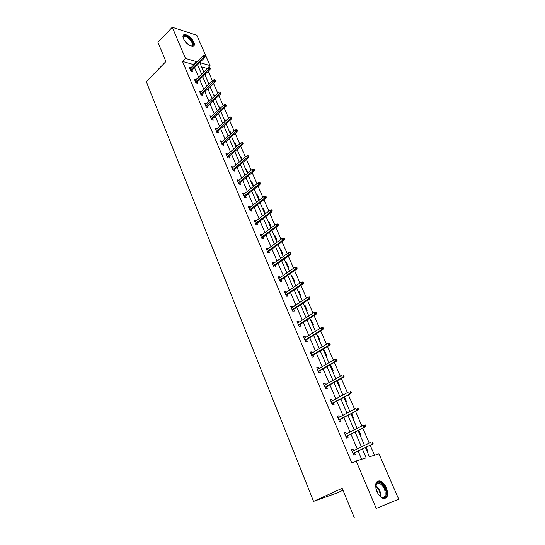 <?xml version="1.0" encoding="UTF-8"?>
<svg xmlns="http://www.w3.org/2000/svg" width="545" height="545" viewBox="0 0 545 545"><rect width="100%" height="100%" fill="white"/><g stroke="black" fill="none" stroke-linecap="round" stroke-linejoin="round"><path stroke-width="0.82" d="M376.861 491.467C374.572 484.307 375.607 480.792 379.96 480.922C382.515 481.8 384.654 484.11 386.385 487.843C388.735 495.03 387.686 498.559 383.244 498.437C380.696 497.524 378.571 495.201 376.861 491.467M183.461 38.777C182.527 36.392 182.82 34.989 184.339 34.553C187.971 34.778 191.132 37.285 193.816 42.06C194.776 44.479 194.476 45.903 192.916 46.332C189.292 46.08 186.138 43.566 183.461 38.777M342.975 490.282L337.151 492.939L313.559 501.386L146.285 81.648L165.925 61.565L157.975 42.312L172.274 27.25L196.861 35.296L210.036 65.577L199.743 62.58M207.209 68.786L210.036 65.577M374.517 455.232L370.184 445.231M369.251 443.071L362.806 428.179M361.86 425.992L355.531 411.373M354.577 409.172L348.357 394.818M347.403 392.598L341.299 378.503M340.332 376.268L334.337 362.418M333.363 360.17L327.47 346.566M326.489 344.304L320.705 330.944M319.717 328.662L314.036 315.535M313.041 313.246L307.462 300.35M306.46 298.04L300.976 285.369M299.975 283.053L294.586 270.599M293.571 268.269L288.278 256.034M287.263 253.684L282.058 241.66M281.036 239.309L275.92 227.49M274.891 225.119L269.864 213.504M268.835 211.126L263.889 199.708M262.86 197.324L257.996 186.097M256.961 183.699L252.178 172.663M251.143 170.258L246.442 159.399M245.4 156.987L240.774 146.319M239.732 143.894L235.188 133.402M234.132 130.97L229.663 120.649M228.614 118.217L224.213 108.06M223.157 105.621L218.838 95.634M217.775 93.188L213.524 83.365M212.461 80.912L208.279 71.245M365.423 447.547L369.421 456.839L378.973 453.828L398.715 499.2L376.241 508.424L356.151 461.016L366.151 457.868L362.364 449.026M376.241 508.424L398.715 499.2M344.406 433.084L345.864 432.342L344.27 432.757L346.552 438.132L348.139 437.703L347.39 435.945M345.864 432.342L346.477 433.786M330.481 400.228L331.898 399.458L330.29 399.778L332.505 405.003L334.105 404.663L333.37 402.932M331.898 399.458L332.443 400.739M316.945 368.304L318.328 367.5L316.706 367.739L318.852 372.807L320.474 372.562L319.752 370.866M318.328 367.5L318.805 368.631M303.79 337.273L305.132 336.442L303.504 336.592L305.588 341.524L307.223 341.361L306.515 339.692M305.132 336.442L305.554 337.43M290.996 307.101L292.304 306.242L290.662 306.31L292.699 311.106L294.341 311.025L293.639 309.383M292.304 306.242L292.672 307.094M278.556 277.746L279.83 276.86L278.175 276.86L280.157 281.527L281.806 281.52L281.118 279.905M279.83 276.86L280.137 277.589M266.444 249.181L267.684 248.275L266.028 248.2L267.949 252.737L269.611 252.805L268.937 251.218M267.684 248.275L267.942 248.881M254.651 221.372L255.864 220.439L254.202 220.303L256.075 224.724L257.737 224.853L257.077 223.286M255.864 220.439L256.075 220.929M243.172 194.292L244.351 193.339L242.682 193.134L244.507 197.44L246.177 197.631L245.522 196.098M244.351 193.339L244.514 193.72M231.986 167.908L233.137 166.934L231.462 166.668L233.24 170.864L234.915 171.116L234.275 169.604M221.086 142.191L222.21 141.203L220.527 140.883L222.265 144.97L223.941 145.283L223.314 143.791M210.459 117.127L211.555 116.119L209.873 115.744L211.562 119.73L213.245 120.098L212.625 118.633M201.166 91.662L199.484 91.233L201.132 95.123L202.815 95.539L202.202 94.094M190.941 67.778L189.347 67.328L190.954 71.123L192.644 71.586L192.038 70.162M361.642 459.285L358.14 451.076M357.227 448.93L350.925 434.161M349.999 432.001L343.813 417.497M342.887 415.317L336.81 401.072M335.87 398.872L329.902 384.886M328.955 382.665L323.096 368.924M322.143 366.696L316.386 353.194M315.426 350.946L309.764 337.689M308.804 335.42L303.245 322.395M302.271 320.113L296.807 307.312M295.833 305.023L290.465 292.44M289.484 290.131L284.204 277.766M283.216 275.45L278.032 263.296M277.037 260.966L271.941 249.024M270.947 246.681L265.94 234.943M264.931 232.592L260.006 221.045M258.998 218.681L254.161 207.332M253.146 204.961L248.384 193.802M247.369 191.418L242.689 180.45M241.667 178.058L237.068 167.267M236.04 164.869L231.516 154.255M230.487 151.844L226.039 141.407M225.003 138.995L220.623 128.729M219.594 126.304L215.282 116.208M214.246 113.776L210.009 103.843M208.973 101.404L204.804 91.635M203.762 89.189L199.661 79.577M198.612 77.124L194.579 67.669M193.529 65.216L193.223 64.494L182.5 61.422L351.859 463.059L356.151 461.016M196.016 79.645L194.381 79.209L196.009 83.044L197.699 83.487L197.092 82.057M205.247 104.831L206.33 103.816L204.647 103.414L206.31 107.351L207.999 107.74L207.379 106.289M215.738 129.581L216.849 128.579L215.166 128.232L216.876 132.272L218.559 132.612L217.932 131.134M226.502 154.964L227.64 153.983L225.957 153.69L227.715 157.832L229.397 158.118L228.757 156.619M237.545 181.008L238.71 180.048L237.034 179.816L238.839 184.067L240.509 184.292L239.861 182.766M248.874 207.74L250.073 206.8L248.404 206.63L250.25 210.99L251.919 211.153L251.259 209.6M250.073 206.8L250.257 207.236M260.51 235.181L261.736 234.261L260.074 234.159L261.975 238.635L263.637 238.73L262.963 237.157M261.736 234.261L261.968 234.813M272.459 263.371L273.713 262.472L272.057 262.431L274.012 267.036L275.668 267.064L274.987 265.463M273.713 262.472L273.999 263.14M284.735 292.324L286.023 291.452L284.374 291.486L286.384 296.214L288.026 296.167L287.338 294.538M286.023 291.452L286.357 292.243M297.352 322.081L298.674 321.237L297.039 321.346L299.096 326.21L300.738 326.087L300.029 324.432M298.674 321.237L299.069 322.156M310.323 352.683L311.685 351.866L310.057 352.056L312.176 357.057L313.804 356.852L313.089 355.17M311.685 351.866L312.135 352.922M323.662 384.157L325.065 383.367L323.444 383.646L325.631 388.789L327.238 388.496L326.516 386.78M325.065 383.367L325.576 384.572M337.396 416.537L338.827 415.781L337.226 416.148L339.474 421.449L341.075 421.06L340.332 419.316M338.827 415.781L339.406 417.143M351.525 449.87L353.003 449.148L351.416 449.618L353.725 455.068L355.313 454.591L354.557 452.813M353.003 449.148L353.651 450.674M354.318 517.75L342.158 488.3L313.559 501.386M182.5 61.422L185.484 58.417L172.274 27.25M199.729 62.593L203.816 72.083M204.872 74.536L209.021 84.182M210.077 86.635L214.294 96.438M215.35 98.877L219.635 108.843M220.684 111.282L225.044 121.412M226.093 123.844L230.528 134.145M231.571 136.563L236.074 147.041M237.116 149.453L241.701 160.101M242.736 162.512L247.396 173.337M248.431 175.735L253.166 186.751M254.195 189.142L259.018 200.342M260.047 202.72L264.945 214.117M265.967 216.488L270.954 228.076M271.969 230.433L277.044 242.225M278.059 244.576L283.216 256.566M284.224 258.902L289.477 271.11M290.478 273.433L295.826 285.853M296.821 288.169L302.257 300.799M303.252 303.102L308.783 315.957M309.771 318.246L315.398 331.333M316.379 333.608L322.115 346.933M323.083 349.188L328.921 362.752M329.889 364.993L335.829 378.795M336.79 381.023L342.839 395.084M344.447 396.937L343.793 397.298L349.951 411.604M350.891 413.798L357.166 428.37M358.106 430.543L364.489 445.388M196.513 62.266L196.2 61.544L185.484 58.417M361.437 446.88L355.088 432.069M354.155 429.896L347.921 415.351M346.981 413.165L340.857 398.879M339.91 396.671L333.894 382.644M332.941 380.424L327.034 366.649M326.074 364.407L320.269 350.871M319.302 348.616L313.6 335.325M312.626 333.05L307.026 319.99M306.045 317.708L300.547 304.873M299.559 302.57L294.15 289.96M293.162 287.651L287.842 275.252M286.847 272.929L281.622 260.748M280.62 258.419L275.491 246.442M274.482 244.099L269.434 232.327M268.426 229.97L263.467 218.402M262.452 216.031L257.574 204.661M256.552 202.284L251.756 191.097M250.734 188.713L246.02 177.718M244.991 175.32L240.352 164.508M239.323 162.103L234.766 151.469M233.73 149.058L229.247 138.6M228.205 136.182L223.797 125.895M222.755 123.47L218.416 113.346M217.373 110.914L213.109 100.961M212.059 98.522L207.863 88.733M206.814 86.287L202.679 76.654M201.63 74.202L197.562 64.726M207.073 68.459L201.575 66.885M366.117 447.207L367.684 450.838L366.935 451.062M358.794 430.196L360.572 434.331L359.823 434.535M351.573 413.444L353.569 418.063L352.813 418.247M344.46 396.93L346.654 402.026L345.898 402.183M336.919 381.323L337.682 381.193L339.848 386.214L339.079 386.351M330.229 365.777L330.992 365.668L333.131 370.62L332.361 370.736M323.628 350.449L324.398 350.36L326.503 355.245L325.733 355.34M317.122 335.332L317.899 335.257L319.97 340.08L319.2 340.155M310.704 320.419L311.481 320.365L313.525 325.12L312.748 325.174M304.369 305.711L305.152 305.677L307.169 310.364L306.392 310.405M298.122 291.2L298.905 291.18L300.901 295.806L300.118 295.826M291.963 276.88L292.747 276.88L294.709 281.445L293.925 281.445M285.88 262.751L286.67 262.772L288.605 267.275L287.821 267.261M279.878 248.813L280.668 248.847L282.583 253.289L281.792 253.255M273.958 235.052L274.748 235.099L276.635 239.487L275.845 239.439M268.113 221.468L268.903 221.536L270.77 225.868L269.979 225.807M262.343 208.067L263.14 208.149L264.979 212.421L264.182 212.346M256.647 194.838L257.444 194.933L259.263 199.15L258.466 199.054M251.027 181.771L251.824 181.88L253.616 186.049L252.819 185.94M245.475 168.875L246.272 168.998L247.948 172.888M247.246 172.99L247.73 173.065M239.991 156.142L240.795 156.279L242.246 159.644M234.582 143.567L235.379 143.716L236.612 146.578M229.234 131.147L230.038 131.311L231.053 133.675M223.954 118.878L224.758 119.062L225.569 120.942M218.743 106.766L219.546 106.956L220.153 108.373M213.592 94.803L214.396 95L214.805 95.961M215.861 98.4L216.038 98.822L215.541 98.693M208.503 82.983L209.525 83.698M210.581 86.151L210.935 86.962L210.125 86.75M203.476 71.3L204.314 71.599M205.37 74.052L205.887 75.251L205.084 75.026M193.223 64.494L196.2 61.544M203.782 72.015L204.28 71.531M208.803 83.678L209.307 83.194M213.885 95.484L214.396 95M219.029 107.433L219.546 106.956M224.233 119.532L224.758 119.062M229.506 131.781L230.038 131.311M234.847 144.18L235.379 143.716M240.25 156.735L240.795 156.279M245.727 169.454L246.272 168.998M251.265 182.33L251.824 181.88M256.879 195.376L257.444 194.933M262.567 208.592L263.14 208.149M268.331 221.972L268.903 221.536M274.162 235.535L274.748 235.099M280.076 249.269L280.668 248.847M286.071 263.187L286.67 262.772M292.14 277.296L292.747 276.88M298.292 291.589L298.905 291.18M304.532 306.079L305.152 305.677M310.854 320.767L311.481 320.365M317.258 335.652L317.899 335.257M323.757 350.742L324.398 350.36M330.338 366.042L330.992 365.668M337.021 381.561L337.682 381.193M191.043 71.143L204.777 57.627L203.564 57.259L190.525 70.114M204.498 56.244L205.172 56.448L204.171 55.481L204.498 56.244L203.564 57.259L202.965 55.89L189.953 68.752M204.777 57.627L205.172 56.448M204.171 55.481L202.965 55.89M196.05 83.058L209.975 69.603L208.762 69.256L195.573 82.023M209.709 68.241L210.384 68.432L209.375 67.464L209.709 68.241L208.762 69.256L208.163 67.866L194.987 80.64M209.975 69.603L210.384 68.432M209.375 67.464L208.163 67.866M201.125 95.116L215.241 81.73L214.028 81.403L200.689 94.081M214.982 80.388L215.657 80.571L214.641 79.604L214.982 80.388L214.028 81.403L213.422 79.992L200.097 92.677M215.241 81.73L215.657 80.571M214.641 79.604L213.422 79.992M183.386 38.613L183.229 37.66L184.128 35.922C187.589 34.158 196.036 44.492 192.276 45.889L190.389 45.875M190.682 45.95L191.683 45.814C195.008 44.615 187.95 35.527 184.448 36.501L183.311 38.307M193.495 46.127C195.941 43.437 187.732 33.974 183.897 35.071L183.161 35.398M375.825 488.136L376.438 483.497C379.402 478.238 388.326 489.846 385.826 495.698C384.327 498.552 382.004 498.307 378.864 494.962M380.362 496.468L381.793 497.183C383.333 497.571 384.409 496.999 385.029 495.466C385.69 489.935 383.734 485.827 379.177 483.149L376.336 484.171L375.716 486.024M376.03 489.029L378.332 494.206M384.92 498.552L386.548 496.55C388.469 491.999 383.809 482.27 379.279 481.29L377.222 481.324M206.289 107.297L220.575 94.013L219.369 93.706L205.86 106.289M220.33 92.684L220.998 92.854L220.657 92.064L219.982 91.894L220.33 92.684L219.369 93.706L218.749 92.275L205.261 104.872M220.575 94.013L220.998 92.854M219.982 91.894L218.749 92.275M211.521 119.634L225.977 106.459L224.772 106.166L211.106 118.647M225.739 105.144L226.407 105.301L225.392 104.34L225.739 105.144L224.772 106.166L224.145 104.722L210.493 117.216M225.977 106.459L226.407 105.301M225.392 104.34L224.145 104.722M216.821 132.128L231.448 119.055L230.242 118.783L216.413 131.168M231.216 117.761L231.891 117.911L231.536 117.1L230.862 116.943L231.216 117.761L230.242 118.783L229.609 117.318L215.793 129.71M231.448 119.055L231.891 117.911M230.862 116.943L229.609 117.318M222.183 144.779L236.986 131.822L235.787 131.57L221.788 143.846M236.768 130.541L237.436 130.684L237.082 129.86L236.414 129.717L236.768 130.541L235.787 131.57L235.14 130.085L221.161 142.374M236.986 131.822L237.436 130.684M236.414 129.717L235.14 130.085M227.612 157.594L242.6 144.752L241.401 144.52L227.231 156.688M242.396 143.492L243.063 143.621L242.702 142.783L242.034 142.654L242.396 143.492L241.401 144.52L240.747 143.015L226.597 155.196M242.6 144.752L243.063 143.621M242.034 142.654L240.747 143.015M233.117 170.578L248.288 157.852L247.089 157.641L232.742 169.693M248.091 156.613L248.758 156.728L248.391 155.884L247.723 155.761L248.091 156.613L247.089 157.641L246.429 156.122L232.102 168.18M248.288 157.852L248.758 156.728M247.723 155.761L246.429 156.122M238.69 183.726L254.052 171.123L252.853 170.939L238.328 182.868M253.868 169.904L254.535 170.006L254.161 169.148L253.493 169.045L253.868 169.904L252.853 170.939L252.185 169.393L237.681 181.342M254.052 171.123L254.535 170.006M253.493 169.045L252.185 169.393M244.337 197.045L259.897 184.571L258.698 184.408L243.99 196.22M259.72 183.372L260.381 183.467L260.006 182.595L259.338 182.5L259.72 183.372L258.698 184.408L258.017 182.847L243.336 194.674M259.897 184.571L260.381 183.467M259.338 182.5L258.017 182.847M250.06 210.54L265.81 198.203L264.618 198.06L249.726 209.75M265.647 197.024L266.307 197.099L265.926 196.22L265.265 196.146L265.647 197.024L264.618 198.06L263.93 196.479L249.058 208.176M265.81 198.203L266.307 197.099M265.265 196.146L263.93 196.479M255.857 224.22L271.812 212.019L270.62 211.903L255.537 223.457M271.655 210.861L272.316 210.922L271.928 210.029L271.267 209.968L271.655 210.861L270.62 211.903L269.925 210.295L254.862 221.863M271.812 212.019L272.316 210.922M271.267 209.968L269.925 210.295M261.736 238.076L277.889 226.018L276.703 225.923L261.423 237.341M277.746 224.881L278.406 224.935L278.011 224.029L277.357 223.975L277.746 224.881L276.703 225.923L275.995 224.295L260.742 235.733M277.889 226.018L278.406 224.935M277.357 223.975L275.995 224.295M267.69 252.124L284.047 240.209L282.869 240.141L267.391 251.422M283.925 239.098L284.579 239.132L284.183 238.22L283.523 238.179L283.925 239.098L282.869 240.141L282.153 238.492L266.703 249.787M284.047 240.209L284.579 239.132M283.523 238.179L282.153 238.492M273.726 266.355L290.294 254.597L289.116 254.556L273.44 265.688M290.178 253.507L290.839 253.534L290.437 252.601L289.776 252.58L290.178 253.507L289.116 254.556L288.387 252.88L272.738 264.032M290.294 254.597L290.839 253.534M289.776 252.58L288.387 252.88M279.844 280.784L296.63 269.182L295.451 269.169L279.571 280.15M296.528 268.12L297.182 268.126L296.773 267.186L296.119 267.179L296.528 268.12L295.451 269.169L294.716 267.472L278.863 278.475M296.63 269.182L297.182 268.126M296.119 267.179L294.716 267.472M286.043 295.41L303.054 283.972L301.875 283.986L285.791 294.818M302.966 282.937L303.613 282.93L303.204 281.976L302.55 281.976L302.966 282.937L301.875 283.986L301.133 282.269L285.069 293.115M303.054 283.972L303.613 282.93M302.55 281.976L301.133 282.269M292.331 310.241L309.567 298.973L308.395 299.014L292.093 309.683M309.492 297.958L310.139 297.938L309.717 296.971L309.07 296.991L309.492 297.958L308.395 299.014L307.639 297.27L291.357 307.959M309.567 298.973L310.139 297.938M309.07 296.991L307.639 297.27M298.701 325.276L316.168 314.186L315.003 314.254L298.483 324.752M316.107 313.198L316.754 313.157L316.332 312.176L315.678 312.217L316.107 313.198L315.003 314.254L314.233 312.483L297.74 323.008M316.168 314.186L316.754 313.157M315.678 312.217L314.233 312.483M305.166 340.523L322.865 329.609L321.707 329.711L304.962 340.039M322.824 328.655L323.464 328.601L323.035 327.6L322.388 327.654L322.824 328.655L321.707 329.711L320.923 327.913L304.212 338.268M322.865 329.609L323.464 328.601M322.388 327.654L320.923 327.913M311.72 355.98L329.664 345.257L328.506 345.387L311.536 355.538M329.63 344.331L330.27 344.256L329.834 343.248L329.194 343.316L329.63 344.331L328.506 345.387L327.715 343.568L310.773 353.739M329.664 345.257L330.27 344.256M329.194 343.316L327.715 343.568M318.369 371.663L336.551 361.137L335.4 361.294L318.198 371.261M336.538 360.231L337.178 360.143L336.735 359.121L336.095 359.209L336.538 360.231L335.4 361.294L334.603 359.448L317.422 369.435M336.551 361.137L337.178 360.143M336.095 359.209L334.603 359.448M325.113 387.57L343.548 377.242L342.396 377.433L324.956 387.209M343.548 376.37L344.188 376.268L343.732 375.226L343.098 375.328L343.548 376.37L342.396 377.433L341.586 375.56L324.173 385.356M343.098 375.328L343.732 375.226M343.548 377.242L344.188 376.268M331.953 403.702L350.639 393.585L331.816 403.389M350.66 392.747L351.293 392.618L350.837 391.562L350.203 391.685L350.66 392.747L349.502 393.81L348.677 391.903L331.019 401.508M350.203 391.685L350.837 391.562M350.639 393.585L351.293 392.618M338.888 420.072L357.84 410.167L338.779 419.8M357.874 409.363L358.508 409.22L358.045 408.144L357.411 408.287L357.874 409.363L356.703 410.426L355.871 408.498L337.968 417.892M357.411 408.287L358.045 408.144M357.84 410.167L358.508 409.22M345.932 436.681L365.15 426.994L345.837 436.456M365.205 426.224L365.831 426.061L365.354 424.977L364.728 425.134L365.205 426.224L364.019 427.294L363.168 425.332L345.019 434.522M364.728 425.134L365.354 424.977M365.15 426.994L365.831 426.061M353.078 453.529L372.569 444.08L353.003 453.358M372.637 443.344L373.264 443.16L372.78 442.056L372.16 442.24L372.637 443.344L371.445 444.407L370.58 442.424L352.172 451.396M372.16 442.24L372.78 442.056M372.569 444.08L373.264 443.16M184.299 40.371L188.699 44.928M187.603 44.104L185.096 41.509M375.778 485.643C379.361 488.449 381.003 492.128 380.696 496.686M380.178 496.318C380.301 492.237 378.809 488.892 375.703 486.263M184.339 34.553L183.815 35.091M183.345 37.639L184.448 36.501M183.311 38.205L183.229 37.66M376.336 484.171L376.438 483.497M376.152 484.505L379.177 483.149"/></g></svg>
